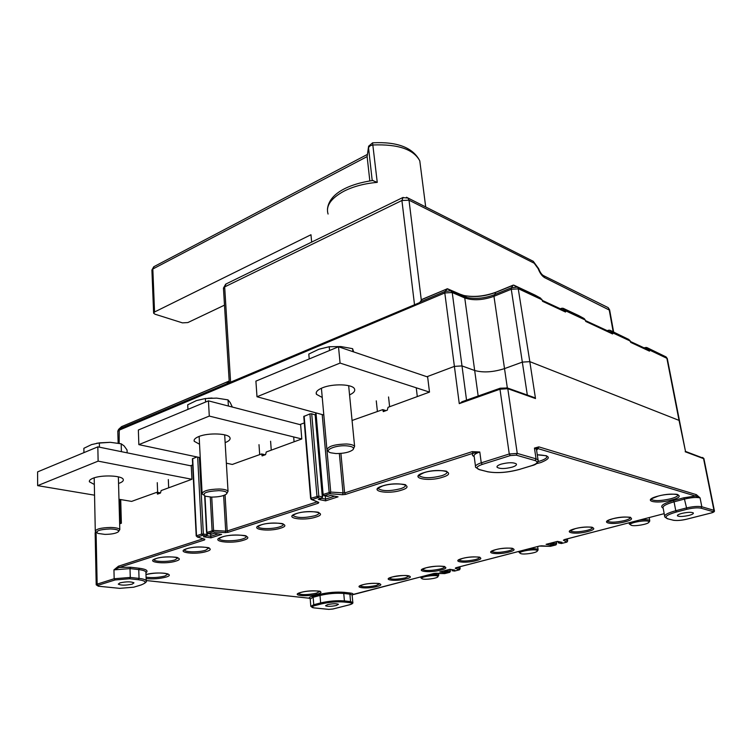 <?xml version="1.0" encoding="UTF-8"?>
<svg xmlns="http://www.w3.org/2000/svg" width="752" height="752" viewBox="0 0 752 752"><rect width="100%" height="100%" fill="white"/><g stroke="black" fill="none" stroke-linecap="round" stroke-linejoin="round"><path stroke-width="1.13" d="M196.93 456.943L192.38 458.852L196.197 535.875M192.681 464.933L190.5 465.751L192.681 464.933M204.516 536.402L206.161 535.866L202.579 535.33L197.466 536.994L196.197 535.932L201.621 534.014L197.682 457.103M210.673 534.07L210.927 537.859L203.454 536.749M204.995 496.113L206.903 532.284L207.862 533.6L206.584 532.538L213.559 530.423L213.051 531.908L207.862 533.6L211.453 534.146L214.188 533.262L221.643 534.399L210.927 537.859M319.431 499.037L321.461 498.379L317.955 497.683L312.014 499.619L311.084 499.366L311.027 498.191L312.014 499.619L318.801 502.383L318.265 503.22L228.129 532.303L225.196 532.623L225.713 531.147L227.179 530.987L228.129 532.303M325.315 495.982L325.607 500.841L318.312 499.403M330.777 495.408L338.062 496.828L325.607 500.841M330.711 495.389L338.062 496.828M482.258 464.407L510.279 455.58L509.273 453.982L481.252 462.828L482.258 464.407C476.458 466.494 475.48 468.214 479.315 469.558L475.631 467.34C474.785 465.873 476.655 464.369 481.252 462.828L479.795 451.999L473.224 453.202L472.228 451.632L479.795 451.999C475.217 453.569 473.346 455.11 474.202 456.614L475.48 466.193M506.792 387.731L507.797 388.699L517.244 453.409L536.063 458.852L534.437 448.089L537.887 448.577L538.855 446.876L534.437 448.089L536.439 449.207L536.618 450.392M696.371 494.656L700.065 497.871L695.534 496.047L696.371 494.656L538.855 446.876M185.829 481.515L161.144 490.567L160.477 493.039L157.478 494.139L157.027 492.24L160.477 492.851M118.44 566.2L113.947 569.875L119.361 567.412L118.44 566.2L203.153 538.77M157.027 492.24L137.287 499.319M294.746 441.546L266.274 451.99L265.578 454.64L262.11 455.909L261.611 453.935L265.249 454.763M304.306 422.906L299.869 424.57L304.306 422.906M261.611 453.935L238.826 462.066M315.483 415.019L311.713 413.788L309.918 413.91L303.77 416.495L310.614 498.444M685.476 451.313L679.037 420.377L529.822 361.646L522.33 362.116L529.822 361.646L535.499 398.551L532.698 396.971M422.53 299.164L446.848 288.984L422.079 299.465L420.218 301.909L445.034 291.428L447.468 288.796L451.379 291.08L466.823 297.482C475.527 299.221 484.636 298.337 494.158 294.822L511.454 287.753L513.033 285.337L495.775 292.406L493.961 296.316L504.517 368.612L522.33 362.116L504.517 368.612C493.18 372.221 483.245 372.851 474.681 370.501L461.991 365.914L474.681 370.501C483.245 372.851 493.18 372.221 504.517 368.612L507.327 387.891M541.543 299.014L541.562 299.569L518.617 288.843L511.275 289.247L493.961 296.316C482.934 300.217 473.205 300.762 464.755 297.952L452.225 292.528L444.799 292.942L445.034 291.428L450.739 290.874L452.225 292.528L461.991 365.914L454.396 366.384L426.91 376.733L454.396 366.384L461.991 365.914L466.541 400.139M421.252 395.129L388.051 407.311L387.308 410.16L383.276 411.635L382.749 409.624L386.096 410.611M382.749 409.624L356.128 419.024M120.715 499.572L121.373 523.232L120.339 522.866M132.211 584.135L133.969 582.856C131.177 581.503 126.524 581.503 120.01 582.856L118.28 584.125C121.072 585.479 125.716 585.479 132.211 584.135M308.912 598.178L310.228 598.611M444.46 573.569L433.829 573.475L352.115 594.898L349.887 594.165L350.498 593.055C352.707 593.347 353.449 593.845 352.707 594.541L433.913 573.485M336.323 605.501L338.456 604.307C336.52 603.461 332.92 603.555 327.637 604.589L325.541 605.774C327.468 606.62 331.059 606.526 336.323 605.501M444.667 570.683L444.752 571.417L447.872 570.843L450.382 571.304M550.765 543.132L550.887 543.903L554.299 543.273L556.508 543.931M550.003 546.309L555.784 544.946L553.585 544.504L550.727 545.247L546.074 544.326L557.429 541.384L562.054 542.314L557.382 541.421M546.074 544.326L546.704 544.166M550.727 545.247L550.887 543.903L549.139 543.555M449.621 572.357L444.752 573.588L449.536 572.347L447.224 571.999L444.686 572.657L439.788 571.934L449.846 569.32L454.725 570.063L449.828 569.349M439.788 571.934L440.39 571.774M444.686 572.657L444.752 571.417L442.919 571.144M462.837 401.549L459.265 403.627L444.799 292.942L118.769 430.332L117.81 431.375L118.139 443.191M711.702 512.826L713.131 511.661L700.996 508.183C697.612 507.525 692.902 507.891 686.896 509.292L684.433 499.084C691.088 497.504 696.305 497.1 700.065 497.871L701.832 506.792L713.949 510.298L703.487 458.259L685.495 451.407L667.268 358.478L649.888 350.216L646.814 349.069L649.484 351.146L630.796 342.442L630.411 341.361M688.982 515.393C692.282 514.5 693.729 513.672 693.325 512.93C691.426 511.98 687.563 512.14 681.754 513.419C678.483 514.312 677.054 515.129 677.449 515.863C679.347 516.812 683.192 516.652 688.982 515.393M512.206 467.142C515.552 466.052 516.925 464.98 516.323 463.928C513.466 462.273 508.418 462.339 501.17 464.134C497.871 465.225 496.527 466.287 497.128 467.321C499.958 468.985 504.987 468.928 512.206 467.142M118.543 483.451L119.577 483.085C122.444 481.957 123.666 480.754 123.253 479.485C122.454 475.49 101.482 474.615 92.928 478.291C90.193 479.409 89.018 480.584 89.413 481.806L94.329 484.476M118.976 499.281L131.628 501.396L137.437 499.272M37.647 485.642L98.127 461.136L191.929 479.278L191.271 465.911L97.826 446.857L37.6 471.889L37.647 485.642L94.555 495.183M191.929 479.278L185.669 481.571M97.826 446.857L98.127 461.136M428.349 574.923C433.575 574.293 436.987 574.378 438.576 575.167L437.89 576.812C436.94 578.438 424.946 579.999 422.267 578.852L421.872 578.655C418.996 577 435.84 574.406 437.796 576.211L437.89 576.812M420.894 577.893L421.346 576.746M639.595 520.074C645.122 519.388 648.497 519.529 649.728 520.506L649.653 521.268M630.082 524.52L629.227 523.918L630.74 522.367M630.42 524.755C629.001 522.433 648.656 519.331 648.976 521.841L648.873 522.292C647.867 524.285 634.791 526.541 631.342 525.338L630.42 524.755M212.111 398.034L207.937 398.259M232.349 407.058L230.197 402.574L228.016 399.876L216.689 398.118L205.39 398.522L196.46 400.581L187.718 404.783L187.944 409.379M205.39 398.522L205.587 402.047M228.016 399.876L228.392 406.033M203.454 494.957L202.119 493.895C202.673 490.934 208.398 489.298 219.274 489.007C224.209 489.204 227.123 489.966 228.035 491.3L226.615 493.848M218.926 490.633C225.346 491 227.837 492.146 226.408 494.064C223.56 496.047 218.578 497.053 211.481 497.091L205.221 496.188C201.715 493.18 206.283 491.329 218.926 490.633M415.856 304.212L229.802 382.73M349.558 394.903C353.807 392.929 355.442 390.899 354.465 388.812C352.509 384.093 332.863 383.417 322.458 387.797C317.457 389.884 315.455 392.046 316.442 394.302L322.241 397.479M352.068 420.509L356.316 418.949M256.996 396.746L340.073 363.075L429.495 392.102L427.644 376.987L338.503 346.775L255.906 381.123L256.996 396.746L323.811 415.019M429.495 392.102L421.045 395.204M338.503 346.775L340.073 363.075M609.656 330.203L608.067 330.56L612.589 333.954L613.049 332.995L609.863 331.801L612.166 331.66L610.361 330.429L628.926 339.631M584.802 319.262L585.817 321.471L612.589 333.954L611.536 332.657L585.611 320.653L583.89 318.528M646.194 347.443L665.981 356.88L647.134 347.678L644.943 347.809L646.814 349.069L649.014 348.928L665.981 356.88L666.845 358.14L679.037 420.377L529.822 361.646L518.081 287.706L540.622 298.262M541.948 299.7L542.248 300.198M541.684 299.24L542.606 301.336L565.504 312.014L566.059 311.027L562.712 309.786L565.504 312.014L564.395 310.632L542.389 300.443L541.684 299.24M496.198 292.105L513.184 285.14M527.321 395.063L511.275 289.247L511.454 287.753L516.972 287.161L513.672 285.111M478.169 396.013L464.755 297.952L464.181 296.73L447.064 288.787M460.055 294.192L463.881 295.498C473.929 297.407 484.626 296.297 495.982 292.19L495.775 292.406C484.664 296.514 474.042 297.548 463.881 295.498L466.823 297.482L464.181 296.73L460.468 294.37L447.478 288.759M562.928 308.235L560.466 308.799M122.285 426.252L119.239 428.997L419.597 302.633M121.542 426.685L229.181 381.001M644.389 347.997L646.617 347.49L649.361 349.201L649.484 351.146L648.487 349.915L630.768 341.643L630.796 342.442L629.894 340.872L613.049 332.995L612.523 331.942L629.02 339.566L609.75 330.213L608.453 330.25M630.223 341.032L629.828 340.346M527.791 549.101C533.347 548.434 536.768 548.565 538.056 549.505L538 550.163M519.331 552.701L519.952 551.141M520.102 553.265C517.865 551.31 536.007 548.481 537.248 550.605L537.219 551.16C536.242 552.955 523.796 554.816 520.76 553.632L520.102 553.265M225.139 442.627L225.215 442.599C229.031 441.086 230.62 439.469 229.962 437.749C228.646 433.368 208.238 432.532 198.791 436.555C195.135 438.059 193.612 439.638 194.242 441.292L199.543 444.235M226.361 463.185L232.321 464.454L238.995 462.001M138.847 444.629L209.291 416.082L301.796 438.961L300.631 424.777L208.445 400.854L138.359 430.003L138.847 444.629L200.239 457.648M301.796 438.961L294.568 441.612M208.445 400.854L209.291 416.082M353.666 351.908L352.594 348.674L340.844 346.55L329.216 346.738L318.848 349.257L308.799 354.051L309.222 358.948M329.216 346.738L329.564 350.488M352.594 348.674L352.895 351.645M328.483 451.397L326.97 450.241C327.496 446.415 334.02 444.329 346.531 444C350.93 444.253 353.628 445.043 354.606 446.378L353.12 449.555M346.08 445.795C352.237 446.265 354.53 447.581 352.961 449.734C349.53 452.3 343.833 453.569 335.871 453.55L330.871 452.817C322.796 450.711 334.753 445.099 346.08 445.795M127.144 452.836L127.06 450.025L124.118 445.927L121.185 443.793L110.281 442.317L96.754 443.229M110.281 442.317L99.349 442.872L91.556 444.582L83.867 448.305L83.942 452.619M99.349 442.872L99.443 447.186M121.185 443.793L121.41 451.661M96.5 532.341L95.288 531.391C95.861 529.041 100.956 527.735 110.572 527.453C115.883 527.594 118.957 528.299 119.812 529.577L118.44 531.683M110.3 528.947C116.851 529.211 119.493 530.188 118.233 531.89C115.827 533.469 111.399 534.305 104.951 534.39L97.807 533.412C95.137 530.987 99.311 529.502 110.3 528.947M311.648 242.106L310.971 234.737L154.545 311.986L153.624 313.189L154.987 314.195L182.445 322.871L187.859 322.561L224.491 305.152M372.569 142.824L377.25 182.369C364.607 183.469 353.525 186.393 344.002 191.158C330.927 198.284 325.616 205.916 328.069 214.047M420.575 167.029L419.785 160.853C413.619 149.31 398.024 144.017 373.001 144.976L370.388 145.625L368.508 147.505L367.126 156.595L368.489 147.044M154.094 266.575L152.825 269.009L367.126 156.595L369.834 180.884M372.578 180.508L377.25 182.369M372.212 180.555L368.508 147.505L368.612 146.217L372.625 142.824C397.216 141.517 412.942 147.533 419.785 160.853L425.698 206.96M219.058 538.573L219.142 538.817C220.035 541.365 235.226 541.431 242.548 538.968C245.349 538.056 246.618 537.125 246.355 536.176M221.981 536.994C208.398 541.167 230.977 544.439 243.46 540.237C257.344 536.185 234.878 532.651 221.981 536.994M214.188 533.262L221.643 534.399M210.269 497.044L212.083 530.583L213.051 531.908L225.196 532.623M316 412.886L323.106 494.243L324.103 495.681L322.702 494.581L330.73 492.09L330.128 493.707L324.103 495.681L327.599 496.386L330.786 495.352M322.213 414.587L329.141 492.259L330.128 493.707L342.442 494.741L345.6 494.393L473.224 453.202C471.861 454.556 472.171 455.665 474.145 456.539M536.655 450.279L537.887 448.577L695.534 496.047L683.69 497.815L673.331 500.569C662.916 503.605 659.513 506.134 663.123 508.164M564.113 539.682L664.195 513.654L564.526 539.541M563.398 540.209L566.811 542.098L567.647 541.008M562.054 542.314L559.159 543.066L561.349 543.508L566.97 542.079L567.675 540.923L567.346 538.836L567.638 540.895L565.015 539.438M555.86 544.946L550.389 546.337L539.353 546.074L455.919 567.741L455.27 568.268L459.312 569.828L460.102 568.832M454.725 570.063L452.168 570.721L454.481 571.078L459.491 569.809L460.158 568.738L459.904 566.735M146.189 580.506L309.269 598.216C308.884 597.605 309.937 596.956 312.437 596.27L319.299 594.447C328.041 592.416 336.388 591.711 344.36 592.341L350.498 593.055M96.2 584.661L95.147 532.98L96.077 532.181L97.149 584.116L114.172 578.739L130.275 577.433L139.045 578.391C143.209 578.871 145.597 579.651 146.198 580.723L145.926 572.789C148.539 570.74 146.386 569.236 139.44 568.277L130.707 567.252L119.361 567.412L204.591 539.908L204.845 539.203L197.466 536.994L196.507 535.687L192.681 458.56M146.123 578.598C152.976 579.247 159.546 578.758 165.844 577.122C177.34 573.879 157.694 571.2 145.982 574.519M300.988 592.379C289.576 595.34 306.515 597.173 317.081 594.202C328.662 591.298 311.836 589.324 300.988 592.379M657.934 496.151C640.995 500.578 655.415 504.507 671.47 500.033C688.503 495.737 674.535 491.517 657.934 496.151M426.036 567.798C413.252 571.05 429.025 573.334 440.982 570.054C453.907 566.867 438.331 564.414 426.036 567.798M423.827 472.688C407.885 477.614 427.625 482.22 442.524 477.247C458.692 472.482 439.253 467.528 423.827 472.688M382.448 485.952C367.249 490.642 387.271 494.901 401.436 490.172C416.862 485.623 397.094 481.045 382.448 485.952M296.335 513.569C282.62 517.79 303.122 521.352 315.812 517.094C329.771 512.996 309.439 509.16 296.335 513.569M260.878 524.934C247.756 528.966 268.398 532.266 280.505 528.195C293.882 524.276 273.371 520.732 260.878 524.934M186.665 548.734C174.737 552.382 195.605 555.145 206.537 551.46C218.719 547.898 197.926 544.927 186.665 548.734M155.946 558.586C144.497 562.082 165.412 564.63 175.874 561.105C187.586 557.683 166.718 554.938 155.946 558.586M362.821 584.736C351.898 587.519 366.722 589.314 376.902 586.522C387.957 583.796 373.265 581.86 362.821 584.736M392.243 576.972C380.935 579.848 395.618 581.785 406.183 578.88C417.614 576.06 403.081 573.992 392.243 576.972M462.48 558.416C450.232 561.547 464.529 563.821 476.035 560.672C488.396 557.617 474.286 555.183 462.48 558.416M495.634 549.665C482.934 552.908 497.025 555.352 508.972 552.081C521.785 548.913 507.92 546.3 495.634 549.665M575.083 528.684C561.246 532.219 574.763 535.095 587.838 531.514C601.769 528.064 588.525 525.009 575.083 528.684M612.72 518.748C598.338 522.424 611.555 525.507 625.175 521.785C639.642 518.194 626.745 514.913 612.72 518.748M536.392 463.683L540.763 462.574C551.865 458.043 550.699 455.449 537.285 454.791M199.393 457.47L203.341 533.882L202.579 535.33L201.621 534.014L206.922 534.418L206.546 535.809L206.856 533.196M206.772 535.687L210.795 536.289L218.165 533.911M207.759 533.629L211.998 533.967M211.735 497.1L213.559 530.423L225.713 531.147L223.635 495.502M225.064 494.929L227.179 530.987L317.194 501.838M318.265 503.22L317.297 501.885M311.798 499.648L318.801 502.383M304.146 416.1L311.027 498.191L318.801 496.113L317.955 497.683L316.959 496.254L309.918 413.91M311.713 413.788L318.801 496.113L322.636 497.044M315.483 414.907L322.627 496.969L321.461 498.379L322.307 496.818L315.163 414.719M321.762 498.36L325.588 499.121L334.64 496.188M323.962 495.709L328.126 496.217M326.979 450.251L330.73 492.09L344.623 492.955L345.6 494.393M342.442 494.741L343.044 493.133L339.349 453.522M340.91 453.418L344.623 492.955L472.228 451.632M673.331 500.569L674.074 501.828L684.433 499.084L683.69 497.815M711.505 512.883L686.952 519.115C681.19 520.431 676.631 520.798 673.284 520.205L667.306 518.711L664.815 516.991C663.772 515.12 667.419 513.033 675.757 510.721L674.074 501.828C665.764 504.169 662.136 506.303 663.189 508.23L664.618 515.947M559.037 543.085L561.584 543.442M558.407 541.628L559.159 543.066L558.614 543L557.984 542.211L559.121 541.769M184.381 549.938L184.437 550.079C185.152 552.335 199.158 552.41 205.625 550.22L208.83 547.973M115.094 579.942L114.172 578.739L113.947 569.875L130.011 568.587L130.275 577.433L129.588 578.767L115.094 579.942L98.061 585.3L98.268 586.184M121.373 523.232L119.653 523.834M207.251 533.506L207.308 534.634M293.054 515.355L293.158 515.646C297.36 518.09 304.598 518.128 314.881 515.75C317.936 514.744 319.309 513.729 318.989 512.685M264.046 455.195L262.034 454.744M257.936 526.522L258.03 526.767C258.942 529.154 272.675 529.201 279.584 526.889C282.367 525.977 283.626 525.056 283.382 524.106M612.805 518.758C604.176 521.662 608.189 521.371 607.428 521.164C610.276 522.64 615.954 522.452 624.461 520.591C628.418 519.51 630.383 518.466 630.345 517.451M419.127 475.33L419.325 475.809C423.545 478.385 430.962 478.366 441.565 475.772C445.776 474.38 447.562 472.98 446.932 471.57M531.608 465.751L519.933 469.257L531.457 465.732C537.398 463.683 538.611 461.963 535.086 460.562L516.257 455.157L517.244 453.409L509.273 453.982L499.977 389.216L459.265 403.627M385.099 410.968L383.144 410.395M378.237 488.302L378.406 488.725C382.618 491.253 389.978 491.263 400.487 488.734C404.294 487.484 405.939 486.215 405.413 484.927M422.22 569.377L422.248 569.433C425.388 570.965 431.404 570.824 440.277 568.991C443.201 568.211 444.686 567.44 444.733 566.679M159.48 493.406L157.431 493.039M156.143 558.576L153.944 559.751C154.574 561.951 168.692 562.026 174.981 559.892L177.951 557.852M98.352 586.231L96.2 584.821L97.149 584.116L98.061 585.3M145.907 572.488L145.897 572.028C145.296 570.918 142.908 570.119 138.753 569.602L139.045 578.391L138.349 579.717L129.588 578.767M141.282 584.877L141.132 584.971C145.493 583.091 147.176 581.672 146.198 580.723L146.264 581.334M138.349 579.717C146.499 580.929 147.317 582.697 140.784 585.037L141.132 584.971M140.953 585.028L133.706 587.199L140.784 585.037M139.44 568.277L138.753 569.602L130.011 568.587L130.707 567.252M98.634 586.231L119.671 588.346L98.568 586.25M133.706 587.199L119.671 588.346M312.437 596.27L313.152 597.267L310.219 598.977L310.802 606.103M344.36 592.341L343.749 593.45C336.191 592.867 328.286 593.535 320.014 595.452L319.299 594.447M321.348 603.931L320.643 602.925L320.014 595.452L313.152 597.267L313.753 604.711L320.643 602.925C328.934 601.036 336.858 600.359 344.425 600.904L343.805 602.014C336.661 601.506 329.179 602.145 321.348 603.931L314.468 605.717C311.084 606.714 310.933 607.437 314.007 607.879L328.878 609.374L333.004 608.97M332.741 609.035L349.182 604.862C352.641 603.875 352.895 603.142 349.953 602.681L350.573 601.581L349.887 594.165L343.749 593.45L344.425 600.904L350.573 601.581L352.838 602.54M352.143 595.199L352.801 602.286C353.346 603.198 352.199 604.044 349.36 604.843L349.182 604.862M392.347 576.972L389.132 578.222C392.008 579.613 397.46 579.482 405.488 577.846L409.257 575.947M359.954 585.883C362.887 587.227 368.311 587.105 376.207 585.507L379.741 583.749M349.953 602.681L343.805 602.014M314.007 607.879L310.82 606.385L313.753 604.711L314.468 605.717M449.922 572.103L449.969 569.367M447.76 569.884L447.224 571.999L446.434 570.232M456.99 567.487L460.092 568.7L459.848 566.745M491.545 551.366L491.582 551.423C494.44 552.87 500.005 552.72 508.267 550.972C511.332 550.144 512.892 549.336 512.949 548.537M462.574 558.426L458.748 560.014C461.606 561.443 467.133 561.302 475.32 559.591C478.159 558.821 479.616 558.069 479.701 557.326M556.085 544.786L556.189 541.731M554.149 542.258L553.585 544.504L552.767 542.615M558.134 542.277L557.881 541.515M455.938 567.76L455.27 568.268M452.065 570.74L454.725 571.012M204.591 539.908L203.689 538.93M197.306 537.013L204.845 539.203M301.091 592.379L298.196 593.535C301.496 595.067 307.559 594.954 316.376 593.196L319.873 591.382M146.076 577.216C152.421 577.987 158.719 577.574 164.979 575.976L168.025 573.992M575.167 528.694L570.204 530.884C573.052 532.36 578.692 532.181 587.124 530.357C590.781 529.361 592.614 528.393 592.604 527.453M535.499 398.551L507.797 388.699L499.977 389.216L500.588 388.173M703.928 458.767L685.185 451.755M713.131 511.661L714.334 510.495L703.881 458.494L702.518 457.442M711.646 512.873C713.986 512.178 714.879 511.388 714.334 510.495L714.391 510.711M668.086 518.842C663.649 517.169 666.46 514.885 676.499 511.98L675.757 510.721L686.153 508.023C692.836 506.463 698.063 506.058 701.832 506.792L700.996 508.183M686.896 509.292L676.499 511.98M667.936 518.871L673.284 520.205M535.086 460.562L536.063 458.852L538.065 459.923L538.3 460.882M479.315 469.558L487.334 471.654L479.146 469.596M519.933 469.257C507.459 472.632 496.593 473.431 487.334 471.654M510.279 455.58L516.257 455.157M651.157 499.187L651.307 499.441C654.56 501.18 661.027 500.954 670.728 498.764C675.822 497.345 678.229 495.972 677.966 494.666M538.225 461.531L539.833 461.07C545.285 459.312 547.569 457.564 546.695 455.844M414.502 304.663L401.906 200.502L224.669 286.897L230.61 382.279M609.693 310.247L544.758 277.714C542.126 276.219 539.927 273.211 538.178 268.69L534.211 263.228L409.003 200.173L401.906 200.502L403.128 197.391M226.164 283.908L223.466 288.524L229.304 382.937M613.171 331.745L609.148 309.486L608.199 307.653L606.638 306.882M406.522 197.25L408.082 198.058L409.003 200.173L421.327 300.245M534.211 263.228L533.271 261.311L531.711 260.521M538.178 268.69L538.667 268.737M541.6 274.95L543.799 275.768L544.758 277.714M607.296 330.673L608.283 330.316L607.503 330.777M578.626 315.539L583.956 318.444L565.532 309.927L584.313 318.735L584.849 319.807L566.059 311.027L563.483 308.442L578.354 315.417M535.095 295.122L540.66 298.159L518.081 287.706L514.095 285.271L534.813 294.991M421.712 299.747L419.672 302.605M562.628 309.815L561.048 308.574L561.462 308.273M562.684 309.843L564.395 309.401L562.722 308.198L560.287 308.724M227.687 383.614L226.86 383.558L229.191 381.038M229.191 381.114L121.58 426.647M118.562 429.42L119.239 428.997L119.136 443.379M667.344 358.836L666.328 357.153M644.163 347.894L645.301 347.499M153.615 312.917L151.923 270.288L152.825 269.009L154.545 311.986M219.123 538.498L222.169 536.994M246.054 536.054C247.822 535.48 230.591 533.798 222.348 536.937M206.368 535.866L204.196 536.571M214.198 533.318L211.829 534.089M321.649 498.388L319.102 499.215M330.73 495.436L327.975 496.339M536.552 449.969L538.065 459.923C538.404 462.715 536.298 464.642 531.749 465.704M566.886 542.107L561.509 543.489M184.428 549.891L186.863 548.725M208.511 547.851C212.459 548.105 196.742 545.397 187.041 548.669M206.584 532.472L204.666 495.963M293.13 515.261L293.158 515.646C292.161 515.637 293.28 514.941 296.523 513.569M318.632 512.544C319.844 511.971 304.522 510.552 296.692 513.513M258.002 526.447L261.066 524.943M283.034 523.965C283.946 523.317 268.596 522.067 261.245 524.887M630.223 517.207C632.517 517.874 625.711 515.703 612.889 518.73M419.249 475.151L419.325 475.809C417.416 476.176 418.977 475.132 424.006 472.698M446.603 471.438C448.643 471.194 434.449 469.107 424.175 472.651M378.341 488.151L378.406 488.725C376.686 489.063 378.096 488.151 382.627 485.971M405.356 484.833C408.11 484.965 394.292 482.164 382.796 485.914M422.239 569.358L426.13 567.798M444.62 566.482L442.308 566.265C437.937 565.889 432.579 566.397 426.224 567.769M177.641 557.73C177.923 556.95 162.46 556.085 156.322 558.52M119.7 499.403L120.348 522.866M120.395 522.847L119.634 523.119M95.137 532.811L95.617 531.814M119.596 588.365L133.875 587.19M308.987 598.207L146.189 580.535M309.702 598.376L309.194 598.235M352.801 594.541L352.077 594.841M408.947 575.863C406.118 575.111 400.619 575.468 392.441 576.944M379.459 583.665C380.897 583.449 370.163 582.678 363.019 584.708M362.925 584.736L359.945 585.864M328.803 609.383L332.826 609.035M349.266 604.862L332.929 609.017M328.596 609.364L313.932 607.889M434.007 573.456L435.944 573.231M444.526 573.597L436.113 573.24M449.715 572.328L450.373 571.266L450.147 569.396M491.573 551.348L495.728 549.665M512.563 548.424C513.033 548.067 502.956 547.597 495.822 549.646M479.55 557.147C481.609 557.467 472.378 555.841 462.668 558.398M539.438 546.084L456.097 567.722M539.522 546.055L541.543 545.811M550.079 546.337L541.76 545.82M555.944 544.927L556.64 543.781L556.32 541.694M557.317 541.44L546.516 544.241M459.397 569.828L454.65 571.059M449.781 569.358L440.202 571.849M319.75 591.232C322.533 591.58 311.535 589.662 301.195 592.35M167.734 573.879L165.017 573.315C159.057 572.648 152.712 573.071 145.982 574.566M592.162 527.331C593.196 527.124 583.496 526.372 575.252 528.675M534.183 397.507L507.44 387.976L500.23 388.201L461.737 401.841M687.027 519.124C681.679 520.431 677.035 520.798 673.087 520.234M711.571 512.892L687.102 519.096M520.083 469.267C507.835 472.651 496.856 473.459 487.155 471.692M497.128 467.321L497.016 466.531M322.693 494.487L315.558 412.763M651.241 499.084L651.307 499.441C649.258 499.779 651.495 498.689 658.019 496.16M677.439 494.515C677.561 494.036 666.009 493.707 658.103 496.141M546.431 455.74L537.295 454.828M168.674 487.804L168.326 479.56M157.638 492.344L157.262 482.662M89.413 481.806L89.394 480.904M438.745 575.346L438.51 573.344M389.621 406.729L388.549 396.962M377.372 411.231L376.273 400.863M649.728 520.506L649.202 517.573M648.873 522.292L649.709 521.183M271.256 450.166L270.598 441.236M259.675 454.415L258.998 444.667M202.081 493.077L199.139 436.423M228.035 491.3L224.679 434.844M613.623 331.952L609.628 309.899L608.199 307.653L543.799 275.768C541.91 274.941 540.18 272.562 538.629 268.643L533.271 261.311L408.082 198.058L402.687 197.597L225.713 284.124L223.429 288.119M316.442 394.302L316.282 392.441M121.514 426.666L118.675 429.317L117.801 431.14M294.07 441.791L293.684 436.95M538.084 549.533L537.642 546.544M518.918 552.024L518.833 551.432M537.219 551.16L538.028 550.126M194.242 441.292L194.176 439.995M326.866 449.057L321.414 388.239M354.606 446.378L348.655 385.673M417.294 396.577L416.26 387.806M95.278 530.818L94.197 477.84M119.812 529.577L118.365 476.843M151.904 270.015L153.756 266.753L367.371 154.433M327.44 209.394C328.765 193.471 349.003 183.92 373.086 180.452"/></g></svg>
